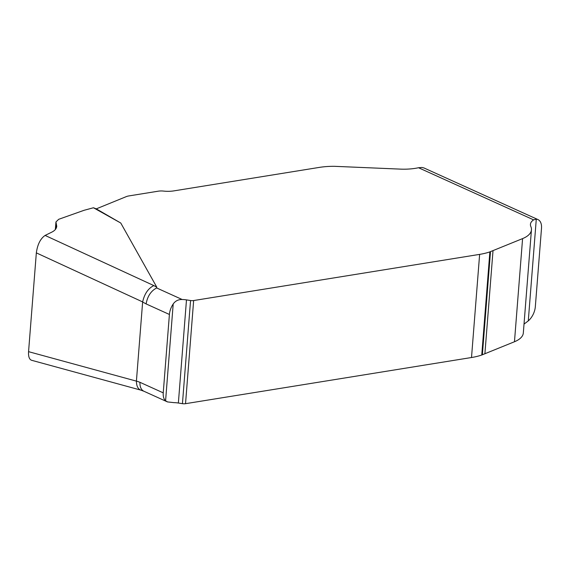 <?xml version="1.0" encoding="UTF-8"?>
<svg xmlns="http://www.w3.org/2000/svg" width="570" height="570" viewBox="0 0 570 570"><rect width="100%" height="100%" fill="white"/><g stroke="black" fill="none" stroke-linecap="round" stroke-linejoin="round"><path stroke-width="0.85" d="M167.402 401.886L143.775 391.184C141.096 389.795 139.821 386.83 139.935 382.299L163.241 392.851A13.723 8.03 -65.6 0 0 165.585 400.824L167.658 401.943L174.049 402.648A13.723 5.85 -175.5 0 1 178.367 403.026L182.443 403.667A4.574 1.952 4.5 0 0 185.535 403.681L471.511 357.518A45.743 19.494 4.5 0 0 481.757 355.017L514.468 341.751A34.307 14.62 4.5 0 0 523.324 332.958L531.44 229.824A34.307 14.62 -175.5 0 0 530.841 226.518A22.871 9.747 4.5 0 1 530.442 224.309A22.871 9.747 4.5 0 1 533.62 219.856L536.284 219.158A13.723 8.03 -65.6 0 1 537.966 219.578A13.723 8.03 -65.6 0 1 541.5 228.328L535.33 306.71A13.723 8.03 -65.6 0 1 528.283 320.882L525.504 322.998A22.871 9.747 -175.5 0 0 524.015 324.18M163.241 392.851L169.411 314.469A13.723 8.03 -65.6 0 1 173.202 303.988C175.339 300.924 178.325 299.428 182.165 299.507A13.723 5.85 4.5 0 1 186.483 299.884L190.558 300.525A4.574 1.952 -175.5 0 0 193.65 300.547L479.634 254.377A45.743 19.494 -175.5 0 0 489.872 251.883L522.583 238.609A34.307 14.62 -175.5 0 0 531.44 229.824M143.946 391.262L140.648 390.058C137.897 388.861 136.479 385.883 136.408 381.13L142.642 301.915L36.337 252.873C37.513 244.445 40.434 238.631 45.108 235.431L51.82 232.125C54.884 230.594 56.523 228.641 56.744 226.269L55.945 221.951L58.681 219.308L84.146 210.273L93.459 207.758L96.273 208.869L126.319 196.607A9.149 3.897 4.5 0 1 128.82 195.938L158.317 191.178A9.149 3.897 4.5 0 1 163.497 191.078A18.283 7.795 -175.5 0 0 173.829 190.886L319.171 167.423A45.743 19.494 4.5 0 1 334.433 166.319L400.247 169.112A36.594 15.597 -175.5 0 0 418.522 167.737L421.957 167.459L424.009 167.972M93.459 207.758L120.769 223.027L156.8 287.195L156.629 287.943C150.979 290.957 147.466 296.279 146.105 303.91L142.635 302.029M31.585 360.276C29.291 359.421 28.286 356.549 28.564 351.661L36.337 252.873M120.769 223.027L96.273 208.869M45.108 235.431L153.843 285.591C148.214 288.349 144.481 293.792 142.642 301.915M169.411 314.469L146.105 303.91M136.415 381.017L139.935 382.299M533.62 219.856L418.522 167.737M156.629 287.943L182.165 299.507M153.843 285.591L156.8 287.195M28.564 351.661L136.408 381.13M56.166 223.169L55.703 229.055M514.468 341.751L522.583 238.609M484.892 353.813L493.014 250.672M482.37 354.796L490.492 251.662M481.757 355.017L489.872 251.883M471.511 357.518L479.634 254.377M185.535 403.681L193.65 300.547M182.443 403.667L190.558 300.525M178.367 403.026L186.483 299.884M528.283 320.882L536.284 219.158M165.585 400.824L173.202 303.988M537.966 219.578L423.859 167.908M31.663 360.297L140.826 390.122M55.347 229.518L55.938 222.043"/></g></svg>
